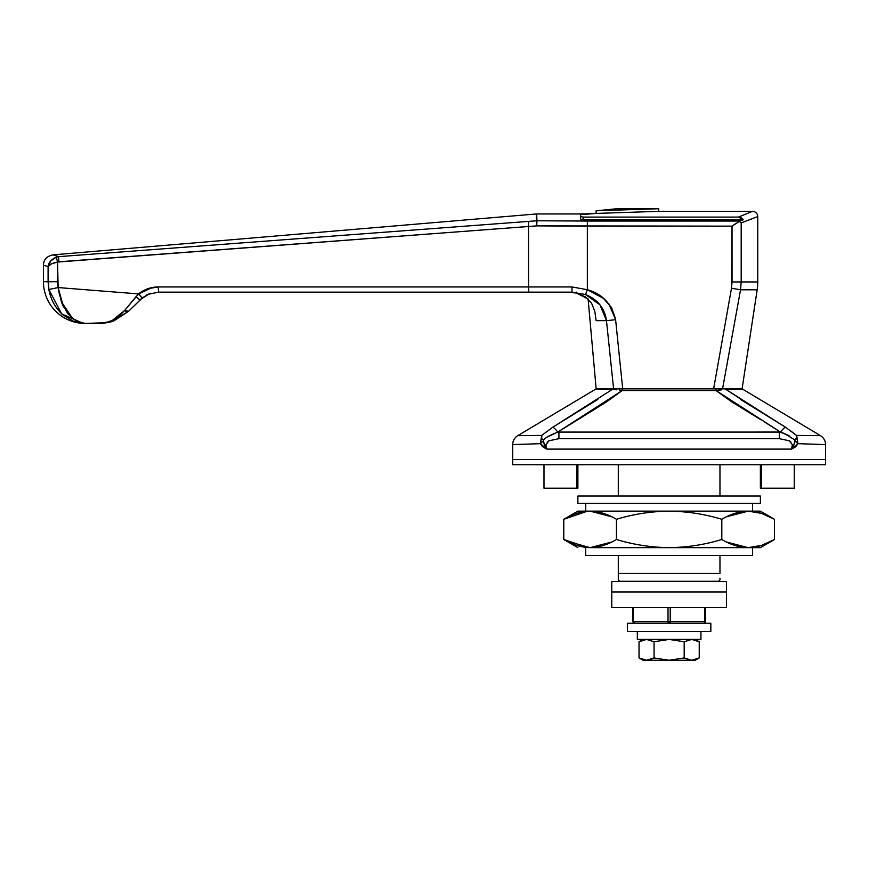 <?xml version="1.0" encoding="UTF-8"?>
<svg xmlns="http://www.w3.org/2000/svg" width="869" height="869" viewBox="0 0 869 869"><rect width="100%" height="100%" fill="white"/><g stroke="black" fill="none" stroke-linecap="round" stroke-linejoin="round"><path stroke-width="1.3" d="M761.494 488.204L794.266 488.204L794.266 464.741L794.266 488.204L761.494 488.204L761.494 464.741L761.494 488.204L760.375 488.204L761.494 488.204M619.597 581.274L618.293 579.971L619.597 581.274L718.663 581.274L619.597 581.274M618.293 578.178L618.293 573.453L719.966 573.453L719.966 555.465L719.966 573.453L618.293 573.453L618.293 579.971M719.966 579.971L718.663 581.274L719.966 579.971L719.966 578.167M512.71 459.527L512.71 444.591L512.71 459.527L825.55 459.527L512.71 459.527L512.71 464.741L512.71 459.527L825.55 459.527L825.55 444.591L825.55 464.741L825.55 459.527L512.71 459.527M796.178 446.101L797.927 443.668L795.037 447.166L791.496 449.099L546.764 449.099L543.223 447.166L540.333 443.668L541.745 435.412L517.794 435.641L595.515 389.247L612.395 389.388L595.515 389.247L517.794 435.641A10.428 10.428 0 0 0 512.71 444.591L540.333 443.668L546.764 449.099L791.496 449.099L792.387 444.722L789.291 440.779L779.341 438.671L558.919 438.671L548.947 440.789L545.873 444.722L546.764 449.099L544.548 445.319L543.299 439.996L546.525 437.389L557.768 432.078L590.464 411.884L606.747 401.706L622.247 390.529L716.013 390.529L731.524 401.717L760.896 419.781M718.88 390.159L716.013 390.529L716.013 388.877L724.518 388.877A2.607 2.259 90 0 1 725.821 389.355A2.607 2.259 -90 0 0 724.518 388.877L741.409 388.877A2.607 2.607 0 0 1 742.745 389.247L725.865 389.388L742.745 389.247L725.865 389.388L742.745 389.247L820.466 435.641L814.427 435.554L820.466 435.641L742.745 389.247A2.607 2.607 0 0 0 741.409 388.877L622.247 388.877L622.247 390.529L716.013 390.529L716.013 388.877L596.851 388.877A2.607 2.607 0 0 0 595.515 389.247L612.395 389.388L552.782 427.211L541.745 435.412L517.794 435.641L541.745 435.412L541.745 438.726L543.299 439.996L541.745 438.726L541.745 435.412L540.333 443.668A5.214 2.976 -28.6 0 1 543.331 440.996L540.333 443.668L542.082 446.101M597.872 399.392L552.782 427.211A10.428 2.216 56.4 0 1 557.768 432.078L557.518 432.165M523.833 435.554L538.813 435.434M545.667 432.371L547.155 431.22M788.172 435.293L784.414 433.555L794.961 439.996L794.092 444.276L794.961 439.996L796.96 437.226L796.515 435.412L796.96 437.226L796.515 435.412L820.466 435.641A10.428 10.428 0 0 1 825.55 444.591A10.428 10.428 0 0 0 820.466 435.641L796.515 435.412L785.478 427.211L725.865 389.388L755.433 408.626L740.366 399.382M794.929 440.996L794.961 439.996L796.515 438.726L794.961 439.996L794.929 440.996A5.214 2.976 28.6 0 1 797.927 443.668L794.929 440.996L793.712 445.319L791.496 449.099L797.927 443.668L796.96 437.226L797.927 443.668L825.55 444.591L797.927 443.668L796.515 435.412L791.105 431.22M764.264 421.823L780.492 432.078A10.428 2.216 -56.4 0 1 785.478 427.211L755.443 408.626M618.293 464.741L618.293 496.025L618.293 464.741M618.293 555.465L618.293 573.453L618.293 555.465M719.966 496.025L719.966 464.741L719.966 496.025M573.996 421.823L573.171 422.323M780.742 432.165L784.425 433.555L779.341 432.056L557.768 432.078L780.492 432.078L779.341 432.056L779.341 438.671L558.919 438.671L558.919 432.056L558.919 438.671M543.994 488.204L576.766 488.204L576.766 464.741L576.766 488.204L577.885 488.204L577.885 464.741L577.885 488.204L543.994 488.204L543.994 464.741M760.375 464.741L760.375 488.204L760.375 464.741M612.417 389.377A2.607 2.259 -90 0 1 613.742 388.877L596.851 388.877A2.607 2.607 0 0 0 595.515 389.247M789.856 441.148L791.007 442.136L789.856 441.137M512.71 444.591A10.428 10.428 0 0 1 517.794 435.641M547.253 442.136L548.404 441.148M796.96 437.226L796.515 438.726L794.853 439.888M779.341 438.671L779.341 432.056M548.535 441.061L547.188 442.212M545.841 444.906L545.808 446.394M785.478 427.211A10.428 2.216 123.6 0 0 780.492 432.078L789.867 436.216M789.758 436.162L780.492 432.078L716.013 390.529L721.618 389.823M613.742 388.877A2.607 2.259 90 0 0 612.471 389.323M619.564 390.181L622.247 390.529L622.247 388.877M549.121 435.803L557.768 432.078L622.247 390.529L619.38 390.159M616.632 389.812L612.384 389.377M557.768 432.078A10.428 2.216 -123.6 0 0 552.782 427.211L541.745 435.412M605.889 402.271L590.127 412.091M544.168 444.276L543.299 439.996L544.168 444.265M652.967 658.528L646.569 660.255M685.293 658.528L691.724 660.255L699.23 657.931L695.178 660.266L643.082 660.266L695.178 660.266L699.23 657.931L691.691 660.255L684.185 657.931L669.13 660.255L654.075 657.931L646.536 660.255L639.019 657.931L643.082 660.266L641.126 659.006M691.691 639.421L684.185 641.746L684.185 657.931L669.13 660.255L654.075 657.931L654.075 641.746L646.536 639.421L639.019 641.746L646.569 639.421L654.075 641.746L669.13 639.421L700.935 639.41L637.325 639.41L637.325 631.589L637.325 639.41L669.13 639.41L684.185 641.746L691.724 639.421L699.23 641.746L699.23 657.931L691.691 660.255L684.185 657.931L684.185 641.746L669.13 639.421L684.185 641.746L691.724 639.421L699.23 641.746L695.178 639.41L697.123 640.67M654.075 641.746L654.075 657.931L646.536 660.255L639.019 657.931L639.019 641.746L643.082 639.41L639.019 641.746L646.569 639.421L654.075 641.746L669.13 639.421M700.935 639.41L700.935 631.589L700.935 639.41M646.547 639.421L639.019 641.746L639.019 657.931M691.702 660.255L699.23 657.931L699.23 641.746M705.346 621.683L704.889 622.465A1.564 1.108 180 0 1 704.694 622.584A1.564 1.108 90 0 1 703.781 623.247A1.564 1.564 0 0 0 704.889 622.791A1.564 1.564 0 0 1 703.781 623.247A1.564 1.108 -90 0 0 704.889 621.683L705.346 607.605L705.346 621.683M634.479 623.247L633.371 621.835L633.371 622.791A1.564 1.564 0 0 0 634.479 623.247A1.564 1.564 0 0 1 633.371 622.791L632.914 621.683L633.371 622.791L632.914 621.683L668.022 621.683A1.564 1.108 90 0 0 668.228 622.595A1.564 1.108 0 0 0 670.032 622.595A1.564 1.108 -90 0 0 670.238 621.683L669.13 621.683L669.13 622.791L669.13 621.683L668.022 621.683L704.889 621.683L704.889 607.605L704.889 621.683L670.238 621.683L670.238 607.605L670.238 621.683A1.564 1.108 90 0 1 670.032 622.595A1.564 1.108 180 0 1 668.228 622.595A1.564 1.108 -90 0 1 668.022 621.683L668.022 607.605L668.022 621.683L633.371 621.683L633.371 607.605L633.371 621.683A1.564 1.108 90 0 0 634.479 623.247A1.564 1.108 90 0 1 633.729 622.845M142.266 297.85L128.666 311.221L114.426 320.552C111.949 321.964 106.854 322.92 99.164 323.442L85.705 323.442L105.779 322.692L112.351 320.368L124.571 310.559L138.562 293.907L58.136 287.563L57.56 262.047L528.526 226.483L528.526 286.944L158.234 286.944L147.806 288.736L138.562 293.907L58.136 287.563L57.56 281.73L43.45 281.73A41.712 41.712 0 0 0 85.162 323.442L73.213 321.172L62.275 314.437C55.051 307.42 50.576 299.099 48.849 289.507L48.088 266.555L43.45 265.241L43.45 281.73L48.088 281.73L48.849 289.507C50.576 299.099 55.051 307.42 62.275 314.437L73.213 321.172M571.53 292.288L576.495 293.059L588.107 299.012L596.134 388.617L713.677 388.617L622.682 388.617L615.61 319.716L611.667 307.778L603.423 298.339L587.346 289.714L587.346 226.146L536.705 225.886L528.526 226.483L528.526 286.944L571.954 286.944L587.346 289.714L587.346 226.146L732.035 226.146L731.492 288.236L713.677 388.617L742.126 388.617L757.171 289.801L740.54 289.801L722.595 388.617L740.54 289.801L757.171 289.801A52.14 52.14 0 0 0 757.768 281.958L741.192 281.958L740.54 289.801L741.192 281.958L757.768 281.958L757.768 216.555L741.192 222.909L741.192 281.958L741.366 222.844M48.121 266.392L50.75 260.939L56.3 257.148C51.38 259.353 48.642 262.481 48.088 266.555C49.153 264.6 52.314 263.09 57.56 262.047L56.3 257.148L58.647 256.648L56.3 257.148L57.56 262.047L51.477 263.85L48.088 266.555L48.088 281.73L57.56 281.73L57.56 262.047L58.788 261.808L58.647 256.648L58.788 261.808L536.705 225.886L536.955 220.78L587.346 221.052L536.955 220.78L536.673 213.948L536.705 225.886L536.238 213.97L52.998 254.856L58.647 256.648L536.531 220.802L58.647 256.648L52.998 254.856L536.238 213.97L536.705 225.886L732.035 226.146L735.869 223.485L732.035 226.146L732.035 281.958L741.192 281.958L732.035 281.958L731.492 288.236L740.54 289.801L731.492 288.236L713.677 388.617L731.492 288.236M658.702 208.734L616.99 208.734L596.134 210.787L658.702 208.734L658.702 211.341L658.702 208.734L596.134 210.787L596.134 213.416L580.492 214.676L580.492 219.249L583.099 219.748L580.492 219.249L583.099 219.748L583.099 217.087L580.492 216.598L580.492 219.249M611.385 209.418L603.998 210.179M658.702 211.341L596.134 213.416L658.702 211.341L752.554 211.341L738.454 217.087L741.214 217.761L743.234 219.748L583.099 219.748L583.099 217.087L738.454 217.087C757.203 209.505 757.203 209.505 738.454 217.087L743.223 219.748L583.099 219.748M597.046 210.732L596.145 210.787L596.134 213.416L584.544 213.97M732.035 226.146L739.4 221.41L741.192 222.909L757.768 216.555L757.768 281.958A52.14 52.14 0 0 1 757.171 289.801L742.126 388.617L722.595 388.617L740.54 289.801M580.492 217.315L580.492 214.676L580.492 216.598L583.099 217.087L738.454 217.087M587.346 221.052L739.943 221.052L743.234 219.748L739.943 221.052L587.346 221.052L587.346 226.146L587.346 221.052M147.806 288.736L152.39 287.498L138.605 293.874M61.341 301.608L72.811 318.858L63.372 306.529L58.136 287.563L61.514 302.086L67.728 313.698L76.037 320.976L85.162 323.442A41.712 41.712 0 0 1 43.45 281.73M608.778 303.65L615.6 319.618L611.385 307.354M165.425 292.158L158.527 292.158L158.234 286.944L158.527 292.158L148.143 294.309L158.527 292.158L572.03 292.158L568.413 292.158L576.505 293.059L568.413 292.158M596.134 388.617L613.579 388.617L606.475 320.65L596.156 320.65L594.787 311.276L591.637 303.39L585.608 296.948L576.505 293.059L576.321 292.158M669.13 623.247A1.564 1.108 -90 0 1 668.228 622.595A1.564 1.108 90 0 0 669.13 623.247A1.564 1.108 -90 0 0 670.032 622.595A1.564 1.108 90 0 1 669.13 623.247L710.842 623.247L710.842 631.589L710.842 623.247L627.418 623.247L627.418 631.589L627.418 623.247L669.13 623.247M713.677 388.617L722.595 388.617M158.527 292.158L572.03 292.158L585.543 294.537L599.968 304.834L606.475 320.65L596.156 320.65M576.495 293.059L585.597 296.937M572.03 292.158L571.954 286.944L572.03 292.158L585.543 294.537C597.774 299.566 604.748 308.278 606.475 320.65L613.579 388.617L622.682 388.617L615.61 319.716L606.475 320.65L599.99 304.856M739.4 221.41L739.943 221.052L739.4 221.41M528.526 226.483L528.395 221.399L528.526 226.483M735.869 223.485L734.066 224.734M536.705 225.886L536.521 222.616M536.531 220.802L536.238 213.97L536.531 220.802M606.475 320.65L615.61 319.716C611.657 303.802 602.239 293.798 587.346 289.714L585.543 294.537L587.346 289.714L571.954 286.944L528.526 286.944L528.819 292.158L528.526 286.944L158.234 286.944C150.891 287.02 144.33 289.344 138.562 293.907L142.136 297.958L140.094 299.794L142.136 297.958L138.562 293.907L136.075 296.622A5.214 0.597 45 0 0 140.094 299.794A5.214 0.597 -135 0 1 136.075 296.622L124.571 310.559C116.489 319.488 108.017 323.789 99.164 323.442L112.557 321.237L128.666 311.221L124.571 310.559A5.214 2.585 45 0 0 128.666 311.221L142.95 297.328M112.34 320.368L105.801 322.681L100.326 323.42M83.359 323.301L76.678 321.302M63.057 305.855L61.514 302.086M99.446 323.442L111.971 321.432M48.849 289.507L58.136 287.563L48.849 289.507L61.688 313.894L83.228 323.355L85.705 323.442L83.511 323.377M58.788 261.808L57.56 262.047M58.647 256.648L52.998 254.856L58.647 256.648M48.034 266.544L46.763 266.186M48.088 266.555C41.908 264.817 41.908 264.817 48.088 266.555M58.136 287.596L59.679 296.014M741.192 222.909L753.564 218.228M146.655 295.026L149.381 293.82M130.643 303.194L136.075 296.622M138.562 293.907L142.005 297.882M615.61 319.716L622.682 388.617M774.485 539.497L760.375 547.644L590.105 547.644C581.155 547.416 572.367 544.7 563.775 539.497L563.775 519.293L563.775 539.497C572.367 544.7 581.155 547.416 590.105 547.644L611.776 542.006L590.105 547.644C599.067 547.405 607.844 544.689 616.447 539.497L616.447 519.293C633.729 514.068 651.294 511.352 669.13 511.146L748.155 511.146L669.13 511.146C687.194 511.385 704.748 514.1 721.813 519.293C704.748 514.1 687.194 511.385 669.13 511.146C651.294 511.352 633.729 514.068 616.447 519.293L616.447 539.497C633.729 544.722 651.294 547.437 669.13 547.644C687.194 547.405 704.748 544.689 721.813 539.497L721.813 519.293C730.416 514.1 739.193 511.385 748.155 511.146L760.375 511.146L748.155 511.146C739.193 511.385 730.416 514.1 721.813 519.293L721.813 539.497C730.416 544.7 739.193 547.416 748.155 547.644C757.105 547.405 765.882 544.689 774.485 539.497L774.485 519.293C765.893 514.09 757.105 511.374 748.155 511.146L726.484 516.783L748.155 511.146C757.105 511.385 765.882 514.1 774.485 519.293L760.375 511.146L774.485 519.293L761.461 513.34L774.485 519.293L774.485 539.497L761.472 545.439L748.155 547.644L760.375 547.644L774.485 539.497C765.893 544.7 757.105 547.416 748.155 547.644L726.984 542.245M585.706 555.465L585.706 547.644L585.706 555.465L752.554 555.465L752.554 547.644L752.554 555.465L585.706 555.465M585.706 511.146L585.706 503.325L585.706 511.146M752.554 503.325L752.554 511.146L752.554 503.325M611.776 516.794L590.105 511.146C581.155 511.374 572.367 514.09 563.775 519.293C572.378 514.1 581.155 511.385 590.105 511.146L669.13 511.146L590.105 511.146C599.067 511.374 607.844 514.09 616.447 519.293C607.844 514.09 599.067 511.374 590.105 511.146C581.155 511.385 572.378 514.1 563.775 519.293L587.151 511.265M590.105 511.146L577.885 511.146L590.105 511.146L611.276 516.544M590.029 547.644L566.631 541.072M590.105 547.644L669.13 547.644C651.294 547.437 633.729 544.722 616.447 539.497C607.844 544.689 599.067 547.405 590.105 547.644M577.885 547.644L563.775 539.497L587.857 547.579M726.484 541.995L748.155 547.644C739.193 547.416 730.416 544.7 721.813 539.497C704.748 544.689 687.194 547.405 669.13 547.644L748.155 547.644L761.461 545.45M748.155 511.146L761.45 513.34M512.71 464.741L825.55 464.741L512.71 464.741M577.885 503.325L577.885 496.025L577.885 503.325L760.375 503.325L577.885 503.325M760.375 496.025L760.375 503.325L760.375 496.025L577.885 496.025L760.375 496.025M726.484 591.963L726.484 607.605L726.484 591.963L611.776 591.963L611.776 607.605L611.776 591.963L726.484 591.963L726.484 581.535L726.484 591.963L611.776 591.963L611.776 581.535L611.776 591.963L726.484 591.963M611.776 607.605L726.484 607.605L611.776 607.605M726.484 581.535L611.776 581.535L726.484 581.535M627.418 631.589L710.842 631.589L627.418 631.589M585.369 213.948L536.684 213.948M632.914 621.683L632.914 607.605M52.998 254.856C46.698 256.236 43.515 259.701 43.45 265.241M84.141 323.409L84.706 323.431M757.768 216.555C757.453 213.394 755.715 211.656 752.554 211.341M140.094 299.794L148.881 294.015L142.136 297.958M111.905 321.454L110.059 321.997M563.775 519.293L577.885 511.146"/></g></svg>
